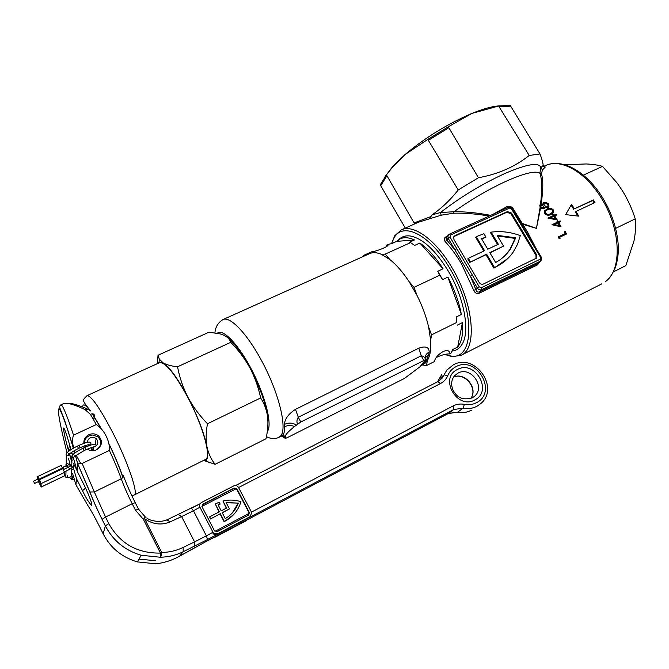 <?xml version="1.0" encoding="UTF-8"?>
<svg xmlns="http://www.w3.org/2000/svg" width="669" height="669" viewBox="0 0 669 669"><rect width="100%" height="100%" fill="white"/><g stroke="black" fill="none" stroke-linecap="round" stroke-linejoin="round"><path stroke-width="1" d="M444.785 354.403L450.337 355.883C474.045 361.36 475.943 311.729 450.312 269.256C430.736 235.07 403.223 221.238 394.192 237.646L391.532 243.667L394.693 235.814L401.358 229.852C413.475 223.872 435.912 239.845 452.169 268.035C473.945 304.278 477.407 349.001 460.958 355.364L452.068 356.644L444.701 354.419M398.749 239.669C401.902 236.425 406.016 235.245 411.084 236.132C423.41 239.034 435.862 250.775 448.431 271.338C464.211 297.864 470.173 331.096 462.287 343.95C459.829 348.231 456.442 350.606 452.119 351.074M521.092 223.555L534.355 245.607M493.287 214.139L506.793 206.738C509.377 205.734 511.501 206.387 513.173 208.695L527.774 232.461L535.718 247.873M543.696 166.372L545.319 167.016L542.509 169.884L541.372 173.823C543.337 179.376 543.261 189.57 541.129 204.413L542.935 204.865L543.044 203.092L545.921 202.281L548.488 203.828L548.965 206.846L548.145 207.515L544.758 207.022L543.972 208.912L540.552 208.084L536.438 228.38L540.1 207.532L539.841 205.007L540.493 204.505C542.283 189.352 542.066 178.932 539.85 173.254L540.845 167.777L543.153 165.377C543.077 163.219 542.032 159.414 540.017 153.962L510.129 105.284L498.614 106.02L529.221 155.467L540.017 153.962M566.61 233.958L559.51 237.353L560.145 238.858L559.092 238.674L558.322 236.876L566.242 233.088L566.61 233.958M560.572 221.682L558.74 222.543L561.048 226.833L551.984 224.725L557.478 222.133L556.892 221.113L557.703 220.728L558.289 221.748L560.12 220.887L560.572 221.682M565.715 231.625L565.414 232.737L564.402 232.252L564.477 231.315L565.715 231.625L565.046 232.243M594.992 202.498L593.395 199.906L574.445 208.812L571.502 204.38L565.673 214.624L578.718 216.154L576.051 211.429L594.992 202.498M556.608 218.888L557.244 219.95L547.911 218.094L553.414 215.518L552.77 214.557L553.581 214.18L554.225 215.134L556.048 214.281L556.541 215.033L554.718 215.886L556.608 218.888M539.883 261.671L537.533 264.874L479.23 293.214C476.713 294.009 474.873 293.022 473.719 290.254L461.393 263.695C456.4 255.232 451.015 247.89 445.245 241.668C443.622 239.703 443.907 238.064 446.089 236.742L447.419 236.14M546.974 209.004C549.098 207.758 551.164 208.017 553.188 209.782L553.271 212.759L550.947 214.44C548.881 215.719 546.849 215.46 544.842 213.67L544.708 210.676L546.33 209.656C548.304 208.485 550.303 208.653 552.326 210.175M521.235 223.638L521.996 223.337L536.438 228.38L521.335 223.806M494.525 267.541L493.931 268.144L485.995 254.747L486.58 254.128L494.525 267.541L495.445 267.115C502.812 263.544 508.749 258.502 513.265 251.987L517.563 244.202L520.29 235.639C510.547 232.001 500.83 230.838 491.146 232.16L490.561 232.795L497.585 244.578M493.931 268.144L507.704 258.594M521.084 223.655L523.225 226.699L521.126 223.479L520.382 223.672L511.484 208.887L508.373 207.331M483.444 283.999L536.605 258.05L536.63 254.805L511.542 213.11L507.436 211.588L454.97 235.613L453.766 236.776L453.967 239.561L479.196 282.469C480.35 284.082 481.764 284.593 483.444 283.999M536.003 258.594L535.986 255.407L510.94 213.762L506.843 212.24L453.858 236.617M485.995 254.747L469.805 262.382L467.773 258.928L468.333 258.318L484.548 250.699L476.244 236.692L475.684 237.319L483.812 251.051M481.713 238.992L485.962 237.152L483.921 233.715L476.244 236.692M486.58 254.128L469.805 262.382M470.366 261.78L468.333 258.318M485.962 237.152L481.521 238.657L487.768 249.194L498.338 244.227L491.146 232.16M515.74 237.779L510.33 249.186C506.567 254.738 501.675 259.179 495.67 262.516L489.792 252.614L503.548 246.133L497.117 235.363L515.74 237.779L515.122 238.407L497.477 235.956M503.548 246.133L489.951 252.882M505.07 255.525L509.719 249.805L515.122 238.407M509.561 208.084L450.48 235.053L449.978 237.027L472.347 275.101L470.474 276.322L475.868 289.644C476.412 291.625 477.557 292.403 479.305 291.96L537.659 263.619L540.56 261.044M446.574 237.161L445.922 237.938L446.725 239.954L445.245 241.668M489.181 216.012C476.027 213.846 464.161 212.909 453.59 213.21L453.967 211.739C464.855 211.588 477.072 212.792 490.636 215.343M453.59 213.21L441.18 215.192L418.342 222.267M499.442 105.869C492.509 106.246 483.353 108.754 471.954 113.395C447.628 123.832 425.325 137.546 405.054 154.539L427.792 139.411L458.232 189.954C450.346 199.972 441.624 208.276 432.065 214.858L440.528 212.516L453.967 211.739C471.486 199.253 489.348 188.875 507.562 180.597C525.132 172.978 535.886 170.528 539.85 173.254L541.372 173.823M541.129 204.413L540.493 204.505M540.1 207.532L540.552 208.084M405.305 228.087L380.243 184.861L386.439 174.86L391.808 168.044L405.054 154.539L393.104 166.004L385.085 176.616M415.951 223.337L414.078 222.936L386.439 174.86M427.792 139.411L448.297 126.792L471.954 113.395L498.614 106.02M458.232 189.954L478.435 177.745L448.297 126.792M529.221 155.467C515.046 166.74 498.121 174.166 478.435 177.745M543.153 165.377L543.554 166.355L545.319 167.016M414.078 222.936L430.92 216.58L432.065 214.858M441.18 215.192L440.528 212.516C460.573 196.945 482.265 183.833 505.605 173.179C527.674 163.821 539.423 162.015 540.845 167.777L542.509 169.884M430.92 216.58L430.794 218.153M594.156 202.899L592.709 200.558L574.445 208.812M592.709 200.558L593.395 199.906M577.824 216.037L575.39 212.065L576.051 211.429M573.785 209.447L571.1 205.082M541.338 205.157L539.724 205.249L540.427 204.522M542.467 205.35L542.935 204.865M545.921 202.281L545.285 202.933L543.153 203.15L543.788 202.49M547.869 204.455L548.488 203.828M544.039 208.879L544.758 207.022M540.728 206.997L541.004 205.224L540.962 207.298L543.797 207.917L543.479 206.094L541.004 205.224M540.368 207.9L540.962 207.298M543.663 206.336L544.282 205.701L547.618 206.813L548.128 206.395L547.668 204.196L544.39 203.133L543.889 203.543L544.282 205.701M553.271 212.759L552.619 213.411L552.535 210.434L553.188 209.782M545.018 213.896L545.645 213.269C547.234 214.59 548.831 214.741 550.436 213.704L552.402 212.332L552.36 210.141L549.734 209.079L547.51 209.706L545.578 211.128L545.645 213.269M551.808 212.918L549.793 214.348L546.255 214.841M544.875 213.712L544.942 211.78L545.578 211.128M554.066 216.53L554.718 215.886M556.064 219.716L553.907 216.271L550.453 217.885L555.504 218.805L554.852 219.44L549.809 218.529L550.453 217.885M555.722 215.418L555.395 214.925L556.048 214.281M555.395 214.925L553.572 215.778L554.225 215.134M552.945 214.816L553.581 214.18M548.229 218.286L553.414 215.518M559.928 226.574L558.088 223.178L558.74 222.543M559.769 222.058L559.46 221.523L560.12 220.887M559.46 221.523L557.637 222.384L558.289 221.748M557.637 222.384L557.051 221.372L557.703 220.728M552.251 224.926L557.478 222.133M559.393 225.604L558.74 226.239L553.832 225.185L554.484 224.558L559.393 225.604L557.929 222.928L554.484 224.558M559.159 238.682L558.858 237.972L559.51 237.353M565.84 234.326L565.573 233.707L566.242 233.088M565.573 233.707L558.431 237.127M506.793 206.738L507.587 207.607M537.533 264.874L537.659 263.619L540.276 261.211L481.655 289.644C479.974 290.246 478.552 289.736 477.398 288.113L475.868 289.644L473.719 290.254M472.347 275.101L479.288 286.909L477.398 288.113L448.13 238.264L446.725 239.954L454.962 249.905L456.818 248.667M541.246 257.047L534.397 245.682L533.645 245.849L520.382 223.672M613.473 271.882L625.808 265.66L633.995 240.949C635.483 233.297 635.918 226.172 635.299 219.574L635.232 218.847C632.197 209.154 627.932 199.788 622.438 190.774L617.136 183.03L602.518 166.38C598.178 165.059 592.742 164.256 586.203 163.964L564.695 164.75M615.622 228.397L635.232 218.847M583.368 175.136L602.518 166.38M434.248 361.645L426.538 365.533L434.248 361.645C435.377 357.698 438.304 354.353 443.012 351.618C446.583 349.946 448.757 350.222 449.551 352.438L449.518 353.934L450.99 353.19L449.518 353.934C446.022 353.834 441.841 354.913 436.982 357.171L436.088 357.639M396.675 241.375L400.447 238.749C404.344 237.052 409.027 237.453 414.487 239.954L396.675 241.375L391.591 243.658L388.321 244.302L386.833 244.971L387.736 245.005C388.472 245.456 387.083 246.485 383.563 248.107C378.612 250.223 374.581 251.477 371.487 251.862L363.735 255.349L363.66 256.311M386.833 244.971L386.465 246.635M414.487 239.954L409.277 242.312L410.574 242.621L385.185 254.12L410.574 242.621L414.613 245.423L419.848 243.039C427.867 248.584 435.603 257.164 443.054 268.787L437.769 271.271L439.734 275.218L414.036 287.336L439.734 275.218L442.619 279.609L437.769 271.271M442.619 279.609L447.904 277.108C454.577 289.694 459.068 302.145 461.376 314.463L456.166 317.031L456.827 322.399L431.53 334.876L456.827 322.391M456.827 322.399L456.166 317.031M457.287 325.142L462.471 322.575C463.316 333.806 461.719 341.959 457.68 347.035L452.629 349.586L450.99 353.19M279.124 437.242L283.054 434.75C284.275 433.144 284.76 430.468 284.509 426.722L284.442 424.397C284.768 418.928 288.448 413.927 295.472 409.369L418.811 348.156C425.609 345.798 429.072 347.086 429.197 352.036L428.67 354.52C427.349 358.827 425.492 362.063 423.092 364.229L421.411 365.533M369.606 253.635L369.773 253.559C373.001 252.154 376.89 252.414 381.422 254.329L389.968 259.631C396.466 264.824 402.83 272.149 409.052 281.59L417.021 295.439C422.348 306.051 426.203 316.537 428.595 326.882L430.66 340.22C431.254 349.185 430.15 355.941 427.357 360.499L425.191 363.175L421.094 365.726M430.66 340.22L431.53 334.876L428.595 326.882M417.021 295.439L414.036 287.336L409.052 281.59M422.574 364.973L426.538 365.533L427.357 360.499M457.68 347.035L462.471 322.575M461.376 314.463L447.904 277.108M389.968 259.631L385.185 254.12M443.054 268.787L419.848 243.039M366.11 255.207L363.735 255.349M385.177 254.111L381.422 254.329M451.926 351.166L452.537 350.865M425.685 359.588L419.931 366.804L404.544 378.386L287.469 437.568L285.078 438.504L285.362 436.798C284.927 435.168 287.971 431.748 294.502 426.529L300.791 422.005L425.685 359.588C424.798 357.288 423.318 356.025 421.236 355.808L423.678 360.307M284.885 438.111L284.2 435.937M418.811 348.156L421.236 355.808L298.307 417.255C296.894 419.279 296.593 421.537 297.396 424.021M296.225 424.966C292.495 422.708 288.565 422.515 284.442 424.397M294.502 426.529C291.132 425.099 287.804 425.158 284.509 426.722M285.237 437.467L281.657 436.004M429.197 352.036C426.304 353.558 424.957 355.749 425.158 358.626M285.011 438.128L281.691 435.987M428.67 354.52L425.116 358.074M84.302 443.171C84.804 438.145 87.681 435.427 92.932 435.017L98.1 436.957C102.24 441.933 101.546 446.298 96.027 450.045M91.302 450.655L91.745 447.402L91.176 450.638M92.648 450.739L93.142 447.277C98.109 445.487 99.112 442.535 96.152 438.421L92.899 437.225C89.596 437.467 87.764 439.173 87.396 442.326M88.091 444.835L88.76 445.705M85.473 447.084L84.804 445.746M93.317 450.705L93.142 447.277M134.268 494.968L205.433 459.503C211.739 457.813 203.058 426.069 187.847 397.445C174.76 373.536 165.302 361.946 159.465 362.69L159.389 362.723M267.951 422.248L267.592 416.695C265.534 402.73 259.656 386.481 249.955 367.958C241.877 353.215 234.367 343.046 227.427 337.444M157.282 363.677L158.043 355.239L209.012 332.2L220.235 333.915L223.864 335.211C227.493 336.959 229.793 339.342 230.755 342.336C238.39 350.079 244.787 358.626 249.955 367.958C254.948 377.533 258.51 387.527 260.634 397.955C264.297 403.558 266.622 409.804 267.592 416.695C268.336 423.711 267.792 431.07 265.961 438.789L215.092 464.319L203.593 460.423M158.043 355.239L159.314 359.144L163.127 362.882C166.531 364.822 171.339 366.119 177.561 366.779L230.755 342.336M177.561 366.779C179.518 377.375 182.972 387.535 187.922 397.261C193.199 406.995 199.722 415.825 207.49 423.753L260.634 397.955M207.49 423.753C205.91 432.065 205.726 439.692 206.947 446.641C208.41 453.482 211.128 459.369 215.092 464.319M157.842 363.426L159.055 362.13L163.127 362.882C169.734 367.314 178.004 378.779 187.922 397.261C197.69 416.302 204.028 432.759 206.947 446.641C208.41 454.619 207.967 459.135 205.609 460.163L203.911 460.264M72.453 454.669L71.24 452.57M69.819 450.388L68.447 448.916L68.514 451.349M69.384 453.975L72.143 460.615M73.331 463.174L76.868 470.09M90.825 411.009L87.915 409.177L85.055 409.604C74.067 404.411 66.833 402.445 63.363 403.708L63.271 403.75M183.147 547.443L194.57 541.865L181.608 516.568L170.118 521.887C161.438 525.483 152.942 524.437 144.646 518.751L143.4 519.353L145.29 516.953L144.646 518.751L161.697 552.469C169.374 552.335 176.524 550.654 183.147 547.443L183.197 551.741C176.123 555.211 168.488 557.043 160.276 557.235L160.46 553.087L143.4 519.353L135.481 510.23L132.194 503.724L105.551 517.07L108.838 523.66C120.035 543.638 137.245 553.455 160.46 553.087L161.697 552.469L161.488 555.421L160.276 557.235L141.159 555.253C124.986 550.462 113.044 540.686 105.326 525.909L102.048 519.336C97.114 509.402 93.008 500.211 89.721 491.757L77.771 464.06L77.144 471.051L83.366 483.536C86.276 489.072 93.142 504.819 91.62 505.354C89.036 502.879 86 497.995 82.504 490.703L76.483 478.603L75.94 484.824L87.647 505.162C91.16 510.564 95.291 518.032 100.049 527.548L103.177 533.845L105.359 525.842C113.061 540.644 124.994 550.445 141.159 555.253L137.446 561.91L155.752 563.783C164.089 562.905 172.033 560.371 179.568 556.19L179.668 556.14M68.121 449.284C65.194 438.412 63.664 431.488 63.53 428.503L63.706 428.001C64.701 429.038 66.616 434.449 69.459 444.224L70.998 449.601M83.859 443.33C83.642 439.466 85.314 436.581 88.868 434.691C92.397 433.228 95.642 433.629 98.594 435.904C102.976 441.155 102.273 445.805 96.495 449.836C93.267 451.232 90.206 450.981 87.313 449.1M76.483 478.603L73.565 468.417M73.364 467.706L73.189 467.087M71.993 462.915L69.609 454.56M71.75 452.219L72.553 455.02M73.64 458.8L77.144 471.051M85.339 447.151L84.612 445.813M93.944 414.328L94.371 415.014C93.785 413.751 92.456 413.517 90.382 414.32L85.055 409.604M87.012 408.776C78.758 405.314 72.871 403.491 69.35 403.298L63.363 403.708L60.879 404.837C62.677 404.068 68.974 420.96 73.515 435.185L96.311 424.547L90.382 414.32M109.39 450.421L82.136 463.45L94.346 491.958L121.24 478.77C118.12 470.207 114.173 460.757 109.39 450.421C110.159 441.314 104.105 429.456 96.311 424.547M73.515 435.185C72.068 439.274 72.21 443.505 73.941 447.87M76.166 455.196L80.548 463.182L82.136 463.45M170.118 521.887L166.957 519.863M80.548 463.182L77.771 464.06L75.472 455.731M246.694 520.106L212.466 538.202M245.582 521.059L213.904 537.809M220.335 513.675L210.392 519.01L220.335 513.675L224.399 521.511L224.993 521.21C232.971 516.828 238.298 510.338 240.974 501.733C235.045 499.802 229.049 499.559 222.969 501.022L226.306 508.189M220.093 513.951L224.157 521.778L233.648 514.595M217.617 533.803L249.997 516.711L251.728 512.847L251.41 512.011L238.482 487.392C237.328 485.627 235.781 485.125 233.832 485.886L201.436 502.519C199.646 503.673 199.136 505.254 199.922 507.244L213.453 533.134L217.617 533.803L249.997 516.711M250.331 516.51L249.152 517.547M216.907 534.573L212.767 533.895M217.266 531.587L248.408 515.172L249.261 512.354L236.985 488.939L234.192 488.044L203.033 504.066L202.122 506.901L214.423 530.693L217.266 531.587M248.751 514.946L248.985 512.638L236.717 489.256L233.933 488.362L202.18 504.861M210.392 519.01L209.648 516.853L219.365 511.802L215.301 503.991L219.056 511.961M218.219 505.07L220.16 504.083L219.181 502.21L215.301 503.991M210.618 518.734L209.648 516.853M220.16 504.083L218.144 504.919L221.222 510.84L226.624 508.022L222.969 501.022M238.323 503.113C235.772 509.761 231.424 514.929 225.277 518.634L222.192 512.705L229.442 508.925L226.097 502.519L238.323 503.113L226.222 502.762M229.442 508.925L222.25 512.83M232.294 512.964L238.064 503.414M39.605 483.704L38.518 481.463L39.605 483.704M71.232 469.153L72.846 469.479L73.473 467.89L73.038 467.405M68.154 464.043C68.472 465.039 67.912 465.607 66.49 465.749L65.788 465.139L66.323 463.584M33.968 482.098L34.529 483.461L33.968 482.098M39.964 481.764L38.727 479.196L38.877 481.295M37.807 479.138L37.623 476.587L61.163 465.398L64.559 472.398L64.341 475.893M38.426 481.596L41.244 487.024L41.035 483.645L39.421 479.782L63.02 468.543M39.68 483.687L40.157 484.465L40.09 483.495M62.71 467.907L39.111 479.146L39.421 479.782M39.111 479.146L37.623 476.587M44.054 473.527L50.777 470.332M513.173 208.695L512.395 208.987M605.721 281.406L605.529 281.515C622.312 269.958 621.075 228.949 601.222 197.89C585.291 171.724 560.714 158.252 545.72 165.469L545.478 165.578M479.288 286.909L481.412 287.67L481.655 289.644L479.305 291.96L479.23 293.214M481.412 287.67L540.109 259.254L540.535 257.297L533.645 245.849M454.427 236.257L454.97 235.613M506.843 212.24L507.436 211.588M510.94 213.762L511.542 213.11M535.986 255.407L536.63 254.805M540.535 257.297L541.28 257.113L541.087 260.559L540.276 261.211L540.109 259.254M449.978 237.027L448.13 238.264L447.921 235.521L449.284 234.217L507.963 207.482M386.741 176.014L380.711 185.714M448.565 127.896L428.637 140.155M510.673 106.12L499.5 106.848M549.793 214.348L550.436 213.704M446.649 237.06L446.089 236.742M521.051 223.354L512.262 208.761L511.484 208.887M509.36 208.151L508.122 207.365L508.557 207.206C510.907 207.239 512.12 207.725 512.211 208.678M521.101 223.421L520.323 223.571M450.48 235.053L449.284 234.217L446.532 237.202M222.911 319.606L223.078 319.531C230.805 315.709 249.938 336.833 265.049 367.365C280.227 397.846 286.976 428.988 280.721 435.929L279.006 437.3C275.126 439.182 270.928 438.964 266.413 436.64M267.291 431.547L267.332 431.497C272.5 425.317 265.894 397.503 252.447 371.27C239.067 344.97 222.902 328.019 217.333 333.237M295.472 409.369L298.307 417.255L300.791 422.005M159.465 362.69L87.037 395.638C91.302 395.663 99.924 408.065 112.885 432.86C128.072 462.48 138.742 494.24 134.218 494.993L131.793 495.62M122.862 477.566C119.868 468.375 115.461 457.629 109.624 445.32M100.225 427.014L92.263 413.843M89.638 410.156C85.189 404.427 82.872 403.365 82.688 406.969M457.905 373.151L454.376 375.945C451.157 380.209 450.797 385.101 453.281 390.646C455.832 394.66 459.611 401.233 472.239 397.904L474.781 396.065C485.761 386.498 470.483 365.851 457.905 373.151M474.865 399.911C457.144 410.222 438.78 378.002 457.387 369.514C474.923 359.554 493.204 391.064 474.865 399.911M251.469 512.12L453.164 405.907C456.634 404.135 460.372 403.616 464.386 404.36C468.735 405.155 472.766 404.603 476.462 402.688C498.112 392.201 476.512 355.038 455.806 366.763C452.144 368.686 449.493 371.588 447.845 375.476L443.999 374.941L446.825 370.124L453.181 364.931M446.942 369.982L453.298 364.848C474.839 352.513 500.094 387.761 480.777 403.591L476.938 406.275C472.682 408.483 468.049 409.127 463.032 408.207L457.671 412.154C462.622 413.057 467.205 412.413 471.419 410.231M438.044 381.573L442.067 378.228L443.999 374.941L438.923 379.306L437.559 381.807L441.716 374.531L438.747 379.632M453.515 377.115C465.047 371.571 478.703 388.622 470.65 398.59C478.444 388.898 464.796 371.797 453.49 377.157M93.727 419.973L94.371 415.014M138.475 509.067L135.255 502.687L132.194 503.724C127.704 494.784 124.049 486.463 121.24 478.77C123.171 477.674 123.849 476.529 123.263 475.341C126.316 483.746 130.296 492.827 135.197 502.586M74.719 453.047L74.075 450.789M73.331 448.213C66.231 423.569 59.298 405.732 58.629 409.227C57.693 412.104 60.478 426.63 66.984 452.788M68.414 458.24L70.387 465.557M71.416 469.287L71.6 469.914M72.612 473.493L75.94 484.782M191.551 508.164L200.056 503.799M235.647 485.518L437.936 381.606L440.436 383.588L238.565 487.534M207.557 539.515L183.197 551.741L179.568 556.19L205.358 541.949L448.447 413.45L453.699 409.512L207.557 539.515L206.378 535.861L212.867 532.307M103.21 533.912L103.177 533.845C110.552 547.995 121.975 557.344 137.446 561.91L155.785 563.791C164.189 562.897 172.142 560.346 179.627 556.165L191.995 549.224M135.481 510.23L138.525 509.168L145.257 516.928M199.922 507.244L193.45 510.756L206.378 535.861L194.57 541.865L194.595 546.138M214.95 531.353L249.203 513.315M447.845 375.476C446.332 379.072 443.865 381.773 440.436 383.588M236.291 488.696L201.938 506.391M246.376 520.273L448.447 413.45L457.27 412.213M464.386 404.36L463.032 408.207L453.699 409.512L453.164 405.907M155.333 560.689L139.001 559.133M85.565 488.094L82.504 490.703M77.838 464.052L89.914 491.983L94.346 491.958L105.551 517.07L102.048 519.336M191.443 508.223L193.45 510.756L181.608 516.568L178.439 514.578M191.903 549.274L205.291 541.982M205.358 541.949L214.573 537.09M471.352 410.273C467.079 412.489 462.446 413.149 457.471 412.246L448.305 413.526M108.838 523.66L105.359 525.842L102.081 519.269C97.189 509.418 93.133 500.328 89.914 491.983L89.721 491.757M87.647 505.162L88.107 505.873M69.626 469.354L68.589 467.121L63.505 469.546M73.623 465.398L73.013 467.046L71.307 466.502M74.292 456.074L73.657 457.78L72.327 457.705L72.093 455.832M74.359 455.832L74.844 456.208L84.16 450.572L83.031 448.263M85.849 449.752L84.754 447.452C92.297 444.191 96.027 443.388 95.968 445.01M66.398 453.783L66.649 455.656C68.138 456.015 68.79 455.472 68.614 454.017M66.239 465.641L66.281 454.828C64.977 453.582 70.437 449.376 77.378 446.123L78.49 448.481L80.221 447.661C89.579 443.539 89.922 444.96 89.261 445.036L88.584 444.768M77.378 446.123L79.109 445.311L80.221 447.661M65.403 475.458L65.779 476.997C67.134 477.323 67.736 476.813 67.577 475.475M68.113 467.347L68.004 466.837M64.115 469.253L63.053 467.113L62.451 467.397M72.77 477.332L72.185 478.904L70.571 478.385M90.875 443.497L90.348 445.136M89.847 445.311L88.852 445.052M41.261 486.957L64.441 475.851M64.559 472.398L41.035 483.645M450.337 355.883L452.068 356.644M543.588 166.414L545.72 165.469C562.821 157.934 586.688 172.008 602.46 197.497M601.908 283.798L461.158 355.264M536.061 258.552L536.605 258.05M510.33 249.186L509.719 249.805M418.786 222.075L401.358 229.852M602.535 197.623C611.449 212.416 616.626 227.569 618.081 243.09C618.892 250.934 618.005 259.037 615.43 267.399C611.232 276.765 608.338 279.241 605.997 281.189M548.53 207.29L548.965 206.846M540.569 205.55L539.916 206.228M543.253 204.196L543.889 203.543M393.104 166.004L391.808 168.044M394.192 237.646L394.693 235.814M387.736 245.005L387.97 245.423M448.757 351.066L449.551 352.438M369.773 253.559L223.078 319.531C218.153 322.491 215.443 326.907 214.933 332.769L214.925 332.828M281.114 436.238C283.531 435.594 284.944 435.778 285.362 436.798M95.249 444.475L96.152 438.421M122.996 477.407C119.835 467.974 115.327 457.094 109.465 444.76M205.609 460.163L209.514 462.823M159.055 362.13L159.314 359.144M100.634 427.533L92.498 413.843M90.323 410.632C81.392 399.259 82.379 400.664 87.037 395.638M68.447 448.916L69.793 445.395M438.387 381.363L442.067 378.228L437.936 381.606L235.613 485.518M146.712 517.948C149.112 520.039 153.469 521.235 159.782 521.527C167.827 520.323 165.987 519.964 167.133 519.763L200.073 503.774M77.83 464.052L75.538 455.681M74.777 453.005L74.142 450.747M73.398 448.171L64.834 421.027L60.436 409.461C59.382 407.178 59.524 405.64 60.879 404.837L60.879 404.837M64.441 471.854L69.651 469.362L73.49 466.669M84.771 447.419L83.048 448.23C76.032 451.55 70.697 455.631 71.976 456.902L71.734 466.979L71.131 465.649L68.589 467.121M72.319 477.081L73.59 476.88M79.109 445.311C86.727 442.084 90.499 441.281 90.407 442.92M39.655 480.927L38.518 481.463M74.251 479.138C72.294 479.598 71.207 479.497 70.973 478.837L71.575 469.462M70.814 465.867L68.138 463.926M68.054 463.868L67.452 463.433M38.852 478.636L33.458 481.203M38.526 481.555L34.529 483.461M66.858 466.017L63.053 467.113M71.115 476.679C67.51 477.817 65.729 477.925 65.779 476.997L66.022 471.101M73.289 475.843L72.428 476.186M68.681 453.758L69.175 454.117C71.483 452.236 74.585 450.354 78.49 448.481M71.826 469.579L70.747 468.802M68.481 467.171L66.49 465.749M84.16 450.572L85.883 449.76C91.594 447.377 94.538 446.415 94.714 446.875M40.884 483.11L39.596 483.729M41.244 487.024L64.408 475.918"/></g></svg>
